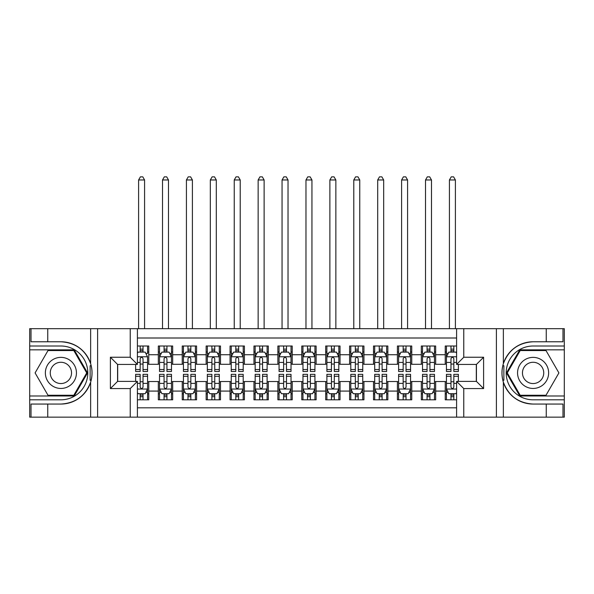 <?xml version="1.0" encoding="UTF-8"?>
<svg xmlns="http://www.w3.org/2000/svg" width="594" height="594" viewBox="0 0 594 594"><rect width="100%" height="100%" fill="white"/><g stroke="black" fill="none" stroke-linecap="round" stroke-linejoin="round"><path stroke-width="0.89" d="M137.407 417.144L456.593 417.144L456.593 381.4L476.433 381.4L476.433 364.426L456.593 364.426L456.593 328.682L137.407 328.682L137.407 364.426L117.567 364.426L117.567 381.4L137.407 381.4L137.407 417.144L47.75 417.144L47.75 404.054L60.9 404.054A31.14 31.14 0 0 0 90.637 382.157C92.464 376.002 92.464 369.832 90.637 363.662A31.14 31.14 0 0 0 60.9 341.773L47.75 341.773L47.75 328.682L29.7 328.682L29.7 395.983L74.22 395.983L87.541 372.913L74.22 349.836L29.7 349.836M456.593 346.012L445.233 346.012L445.233 354.737L435.669 354.737L435.669 364.3L445.233 364.3L445.233 354.737M435.669 354.737L435.669 346.012L421.324 346.012L421.324 354.737L411.761 354.737L411.761 364.3L421.324 364.3L421.324 354.737M411.761 354.737L411.761 346.012L397.416 346.012L397.416 354.737L387.852 354.737L387.852 364.3L397.416 364.3L397.416 354.737M387.852 354.737L387.852 346.012L373.507 346.012L373.507 354.737L363.944 354.737L363.944 364.3L373.507 364.3L373.507 354.737M363.944 354.737L363.944 346.012L349.599 346.012L349.599 354.737L340.035 354.737L340.035 364.3L349.599 364.3L349.599 354.737M340.035 354.737L340.035 346.012L325.69 346.012L325.69 354.737L316.127 354.737L316.127 364.3L325.69 364.3L325.69 354.737M316.127 354.737L316.127 346.012L301.782 346.012L301.782 354.737L292.218 354.737L292.218 364.3L301.782 364.3L301.782 354.737M292.218 354.737L292.218 346.012L277.873 346.012L277.873 354.737L268.31 354.737L268.31 364.3L277.873 364.3L277.873 354.737M268.31 354.737L268.31 346.012L253.965 346.012L253.965 354.737L244.401 354.737L244.401 364.3L253.965 364.3L253.965 354.737M244.401 354.737L244.401 346.012L230.056 346.012L230.056 354.737L220.493 354.737L220.493 364.3L230.056 364.3L230.056 354.737M220.493 354.737L220.493 346.012L206.148 346.012L206.148 354.737L196.584 354.737L196.584 364.3L206.148 364.3L206.148 354.737M196.584 354.737L196.584 346.012L182.239 346.012L182.239 354.737L172.676 354.737L172.676 364.3L182.239 364.3L182.239 354.737M172.676 354.737L172.676 346.012L158.331 346.012L158.331 364.3L148.767 364.3L148.767 346.012L137.407 346.012M137.407 399.807L148.767 399.807L148.767 381.519L158.331 381.519L158.331 399.807L172.676 399.807L172.676 381.519L182.239 381.519L182.239 391.082L172.676 391.082M182.239 391.082L182.239 399.807L196.584 399.807L196.584 381.519L206.148 381.519L206.148 391.082L196.584 391.082M206.148 391.082L206.148 399.807L220.493 399.807L220.493 381.519L230.056 381.519L230.056 391.082L220.493 391.082M230.056 391.082L230.056 399.807L244.401 399.807L244.401 381.519L253.965 381.519L253.965 391.082L244.401 391.082M253.965 391.082L253.965 399.807L268.31 399.807L268.31 381.519L277.873 381.519L277.873 391.082L268.31 391.082M277.873 391.082L277.873 399.807L292.218 399.807L292.218 381.519L301.782 381.519L301.782 391.082L292.218 391.082M301.782 391.082L301.782 399.807L316.127 399.807L316.127 381.519L325.69 381.519L325.69 391.082L316.127 391.082M325.69 391.082L325.69 399.807L340.035 399.807L340.035 381.519L349.599 381.519L349.599 391.082L340.035 391.082M349.599 391.082L349.599 399.807L363.944 399.807L363.944 381.519L373.507 381.519L373.507 391.082L363.944 391.082M373.507 391.082L373.507 399.807L387.852 399.807L387.852 381.519L397.416 381.519L397.416 391.082L387.852 391.082M397.416 391.082L397.416 399.807L411.761 399.807L411.761 381.519L421.324 381.519L421.324 391.082L411.761 391.082M421.324 391.082L421.324 399.807L435.669 399.807L435.669 381.519L445.233 381.519L445.233 391.082L435.669 391.082M456.593 338.001L137.407 338.001M137.407 407.818L456.593 407.818M445.233 391.082L445.233 399.807L456.593 399.807M117.686 364.426L117.686 381.4M476.314 381.4L476.314 364.426M140.162 351.99L143.028 351.99M147.572 351.99L148.767 351.99M140.162 364.063L143.028 364.063M147.572 364.063L148.767 364.063M140.162 381.756L143.028 381.756M147.572 381.756L148.767 381.756M140.162 393.829L143.028 393.829M147.572 393.829L148.767 393.829M158.331 364.063L159.526 364.063M164.07 364.063L166.936 364.063M171.48 364.063L172.676 364.063M158.331 351.99L159.526 351.99M164.07 351.99L166.936 351.99M171.48 351.99L172.676 351.99M158.331 381.756L159.526 381.756M164.07 381.756L166.936 381.756M171.48 381.756L172.676 381.756M158.331 393.829L159.526 393.829M164.07 393.829L166.936 393.829M171.48 393.829L172.676 393.829M182.239 381.756L183.435 381.756M187.979 381.756L190.845 381.756M195.389 381.756L196.584 381.756M182.239 393.829L183.435 393.829M187.979 393.829L190.845 393.829M195.389 393.829L196.584 393.829M182.239 351.99L183.435 351.99M187.979 351.99L190.845 351.99M195.389 351.99L196.584 351.99M182.239 364.063L183.435 364.063M187.979 364.063L190.845 364.063M195.389 364.063L196.584 364.063M206.148 381.756L207.343 381.756M211.887 381.756L214.753 381.756M219.297 381.756L220.493 381.756M206.148 393.829L207.343 393.829M211.887 393.829L214.753 393.829M219.297 393.829L220.493 393.829M206.148 351.99L207.343 351.99M211.887 351.99L214.753 351.99M219.297 351.99L220.493 351.99M206.148 364.063L207.343 364.063M211.887 364.063L214.753 364.063M219.297 364.063L220.493 364.063M230.056 381.756L231.252 381.756M235.796 381.756L238.662 381.756M243.206 381.756L244.401 381.756M230.056 393.829L231.252 393.829M235.796 393.829L238.662 393.829M243.206 393.829L244.401 393.829M230.056 351.99L231.252 351.99M235.796 351.99L238.662 351.99M243.206 351.99L244.401 351.99M230.056 364.063L231.252 364.063M235.796 364.063L238.662 364.063M243.206 364.063L244.401 364.063M253.965 381.756L255.16 381.756M259.704 381.756L262.57 381.756M267.114 381.756L268.31 381.756M253.965 393.829L255.16 393.829M259.704 393.829L262.57 393.829M267.114 393.829L268.31 393.829M253.965 351.99L255.16 351.99M259.704 351.99L262.57 351.99M267.114 351.99L268.31 351.99M253.965 364.063L255.16 364.063M259.704 364.063L262.57 364.063M267.114 364.063L268.31 364.063M277.873 381.756L279.069 381.756M283.613 381.756L286.479 381.756M291.023 381.756L292.218 381.756M277.873 393.829L279.069 393.829M283.613 393.829L286.479 393.829M291.023 393.829L292.218 393.829M277.873 351.99L279.069 351.99M283.613 351.99L286.479 351.99M291.023 351.99L292.218 351.99M277.873 364.063L279.069 364.063M283.613 364.063L286.479 364.063M291.023 364.063L292.218 364.063M301.782 381.756L302.977 381.756M307.521 381.756L310.387 381.756M314.931 381.756L316.127 381.756M301.782 393.829L302.977 393.829M307.521 393.829L310.387 393.829M314.931 393.829L316.127 393.829M301.782 351.99L302.977 351.99M307.521 351.99L310.387 351.99M314.931 351.99L316.127 351.99M301.782 364.063L302.977 364.063M307.521 364.063L310.387 364.063M314.931 364.063L316.127 364.063M325.69 381.756L326.886 381.756M331.43 381.756L334.296 381.756M338.84 381.756L340.035 381.756M325.69 393.829L326.886 393.829M331.43 393.829L334.296 393.829M338.84 393.829L340.035 393.829M325.69 351.99L326.886 351.99M331.43 351.99L334.296 351.99M338.84 351.99L340.035 351.99M325.69 364.063L326.886 364.063M331.43 364.063L334.296 364.063M338.84 364.063L340.035 364.063M349.599 381.756L350.794 381.756M355.338 381.756L358.204 381.756M362.748 381.756L363.944 381.756M349.599 393.829L350.794 393.829M355.338 393.829L358.204 393.829M362.748 393.829L363.944 393.829M349.599 351.99L350.794 351.99M355.338 351.99L358.204 351.99M362.748 351.99L363.944 351.99M349.599 364.063L350.794 364.063M355.338 364.063L358.204 364.063M362.748 364.063L363.944 364.063M373.507 381.756L374.703 381.756M379.247 381.756L382.113 381.756M386.657 381.756L387.852 381.756M373.507 393.829L374.703 393.829M379.247 393.829L382.113 393.829M386.657 393.829L387.852 393.829M373.507 351.99L374.703 351.99M379.247 351.99L382.113 351.99M386.657 351.99L387.852 351.99M373.507 364.063L374.703 364.063M379.247 364.063L382.113 364.063M386.657 364.063L387.852 364.063M397.416 381.756L398.611 381.756M403.155 381.756L406.021 381.756M410.565 381.756L411.761 381.756M397.416 393.829L398.611 393.829M403.155 393.829L406.021 393.829M410.565 393.829L411.761 393.829M397.416 351.99L398.611 351.99M403.155 351.99L406.021 351.99M410.565 351.99L411.761 351.99M397.416 364.063L398.611 364.063M403.155 364.063L406.021 364.063M410.565 364.063L411.761 364.063M421.324 381.756L422.52 381.756M427.064 381.756L429.93 381.756M434.474 381.756L435.669 381.756M421.324 393.829L422.52 393.829M427.064 393.829L429.93 393.829M434.474 393.829L435.669 393.829M421.324 351.99L422.52 351.99M427.064 351.99L429.93 351.99M434.474 351.99L435.669 351.99M421.324 364.063L422.52 364.063M427.064 364.063L429.93 364.063M434.474 364.063L435.669 364.063M445.233 381.756L446.428 381.756M450.972 381.756L453.838 381.756M445.233 393.829L446.428 393.829M450.972 393.829L453.838 393.829M445.233 351.99L446.428 351.99M450.972 351.99L453.838 351.99M445.233 364.063L446.428 364.063M450.972 364.063L453.838 364.063M143.028 346.012L143.028 352.108L143.028 349.124L140.162 349.124M135.618 369.527L135.618 371.473L140.162 371.473L140.162 369.527L135.618 369.527L135.618 364.426M137.407 353.304L138.008 352.108L145.181 352.108L147.572 356.89L147.572 371.473L143.028 371.473L143.028 358.687C142.07 356.846 141.12 356.846 140.162 358.687L140.162 366.75M147.572 353.475L147.572 349.124M145.834 353.423L147.572 353.423L147.572 346.012M140.162 352.108L140.162 346.012M137.407 362.429L140.162 362.429L140.162 369.527M144.58 328.682L144.58 179.967L138.602 179.967L138.602 328.682M138.602 179.967L140.399 176.856L142.79 176.856L144.58 179.967M140.162 396.703L143.028 396.703M137.407 392.515L138.008 393.711L145.181 393.711L147.572 388.929L147.572 374.346L143.028 374.346L143.028 376.292L147.572 376.292M147.572 388.929L147.572 399.807M135.618 381.4L135.618 374.346L140.162 374.346L140.162 387.139C141.112 388.981 142.07 388.981 143.028 387.139L143.028 376.292M143.028 393.711L143.028 399.807M140.162 399.807L140.162 393.711M68.674 359.452A15.541 15.541 0 0 0 47.446 365.139A15.541 15.541 0 0 0 53.133 386.367A15.541 15.541 0 0 0 74.361 380.68A15.541 15.541 0 0 0 68.674 359.452M66.224 363.699A10.64 10.64 0 0 0 51.685 367.589A10.64 10.64 0 0 0 55.584 382.128A10.64 10.64 0 0 0 70.114 378.23A10.64 10.64 0 0 0 66.224 363.699M73.805 395.262L47.995 395.262L35.091 372.913L47.995 350.557L73.805 350.557L86.717 372.913L73.805 395.262M540.867 359.452A15.541 15.541 0 0 0 519.639 365.139A15.541 15.541 0 0 0 525.326 386.367A15.541 15.541 0 0 0 546.554 380.68A15.541 15.541 0 0 0 540.867 359.452M538.416 363.699A10.64 10.64 0 0 0 523.886 367.589A10.64 10.64 0 0 0 527.776 382.128A10.64 10.64 0 0 0 542.315 378.23A10.64 10.64 0 0 0 538.416 363.699M546.005 395.262L520.196 395.262L507.283 372.913L520.196 350.557L546.005 350.557L558.909 372.913L546.005 395.262M90.132 380.086L91.201 380.086A31.14 31.14 0 0 0 91.209 365.741L90.132 365.741L90.132 380.271L91.157 380.271M47.75 328.682L90.637 328.682L90.637 363.662C85.447 349.948 75.535 342.656 60.9 341.773M60.9 404.054C75.535 403.17 85.447 395.871 90.637 382.157L90.637 417.144M130.235 417.144L130.235 388.573L110.395 388.573L110.395 357.246L130.235 357.246L130.235 328.682L97.602 328.682L97.602 417.144M47.75 417.144L29.7 417.144L29.7 395.983M29.7 399.807L60.9 399.807A26.901 26.901 0 0 0 87.801 372.913A26.901 26.901 0 0 0 60.9 346.012L29.7 346.012M90.637 328.682L97.602 328.682M130.235 328.682L137.407 328.682M47.75 404.054L31.014 404.054L31.014 417.144M47.75 341.773L31.014 341.773L31.014 328.682M130.235 388.573L137.407 381.4M110.395 388.573L117.567 381.4M110.395 357.246L117.567 364.426M130.235 357.246L137.407 364.426M90.132 365.741L91.164 365.562M91.929 375.586L92.025 371.814M91.714 368.414L91.55 367.396M502.836 380.264L503.868 380.264L503.868 365.733L502.799 365.733A31.14 31.14 0 0 0 533.1 404.054L546.25 404.054L546.25 417.144L564.3 417.144L564.3 349.836L519.78 349.836L506.459 372.913L519.78 395.983L564.3 395.983M456.593 328.682L546.25 328.682L546.25 341.773L533.1 341.773A31.14 31.14 0 0 0 502.843 365.548L503.868 365.733M533.1 341.773C518.465 342.656 508.553 349.948 503.363 363.662C501.536 369.824 501.536 375.987 503.363 382.157C508.553 395.871 518.465 403.17 533.1 404.054M463.766 328.682L463.766 357.246L483.605 357.246L483.605 388.573L463.766 388.573L463.766 417.144L496.398 417.144L496.398 328.682M503.363 382.157L503.363 417.144L546.25 417.144M546.25 328.682L564.3 328.682L564.3 349.836M564.3 346.012L533.1 346.012A26.901 26.901 0 0 0 506.199 372.913A26.901 26.901 0 0 0 533.1 399.807L564.3 399.807M503.363 417.144L496.398 417.144M463.766 417.144L456.593 417.144M546.25 341.773L562.986 341.773L562.986 328.682M546.25 404.054L562.986 404.054L562.986 417.144M463.766 357.246L456.593 364.426M483.605 357.246L476.433 364.426M483.605 388.573L476.433 381.4M463.766 388.573L456.593 381.4M502.071 370.24L501.975 374.005M502.286 377.405L502.45 378.423M503.868 380.078L502.791 380.078M166.936 349.124L164.07 349.124M171.48 369.527L166.936 369.527L166.936 371.473L171.48 371.473L171.48 356.89L169.09 352.108L161.917 352.108L159.526 356.89L159.526 371.473L164.07 371.473L164.07 369.527L159.526 369.527M159.526 356.89L159.526 346.012M171.48 356.89L171.48 346.012M164.07 352.108L164.07 346.012M166.936 346.012L166.936 352.108M166.936 369.527L166.936 358.687C165.978 356.846 165.028 356.846 164.07 358.687L164.07 369.527M168.488 328.682L168.488 179.967L162.511 179.967L162.511 328.682M162.511 179.967L164.308 176.856L166.699 176.856L168.488 179.967M190.845 349.124L187.979 349.124M195.389 369.527L190.845 369.527L190.845 371.473L195.389 371.473L195.389 356.89L192.998 352.108L185.825 352.108L183.435 356.89L183.435 371.473L187.979 371.473L187.979 369.527L183.435 369.527M183.435 356.89L183.435 346.012M195.389 356.89L195.389 346.012M187.979 352.108L187.979 346.012M190.845 346.012L190.845 352.108M190.845 369.527L190.845 358.687C189.887 356.846 188.937 356.846 187.979 358.687L187.979 369.527M192.397 328.682L192.397 179.967L186.419 179.967L186.419 328.682M186.419 179.967L188.216 176.856L190.607 176.856L192.397 179.967M214.753 349.124L211.887 349.124M219.297 369.527L214.753 369.527L214.753 371.473L219.297 371.473L219.297 356.89L216.907 352.108L209.734 352.108L207.343 356.89L207.343 371.473L211.887 371.473L211.887 369.527L207.343 369.527M207.343 356.89L207.343 346.012M219.297 356.89L219.297 346.012M211.887 352.108L211.887 346.012M214.753 346.012L214.753 352.108M214.753 369.527L214.753 358.687C213.795 356.846 212.845 356.846 211.887 358.687L211.887 369.527M216.305 328.682L216.305 179.967L210.328 179.967L210.328 328.682M210.328 179.967L212.125 176.856L214.516 176.856L216.305 179.967M238.662 349.124L235.796 349.124M243.206 369.527L238.662 369.527L238.662 371.473L243.206 371.473L243.206 356.89L240.815 352.108L233.642 352.108L231.252 356.89L231.252 371.473L235.796 371.473L235.796 369.527L231.252 369.527M231.252 356.89L231.252 346.012M243.206 356.89L243.206 346.012M235.796 352.108L235.796 346.012M238.662 346.012L238.662 352.108M238.662 369.527L238.662 358.687C237.704 356.846 236.754 356.846 235.796 358.687L235.796 369.527M240.214 328.682L240.214 179.967L234.236 179.967L234.236 328.682M234.236 179.967L236.033 176.856L238.424 176.856L240.214 179.967M164.07 396.703L166.936 396.703M159.526 376.292L164.07 376.292L164.07 374.346L159.526 374.346L159.526 388.929L161.917 393.711L169.09 393.711L171.48 388.929L171.48 374.346L166.936 374.346L166.936 376.292L171.48 376.292M171.48 388.929L171.48 399.807M159.526 388.929L159.526 399.807M166.936 393.711L166.936 399.807M164.07 399.807L164.07 393.711M164.07 376.292L164.07 387.139C165.021 388.981 165.978 388.981 166.936 387.139L166.936 376.292M187.979 396.703L190.845 396.703M183.435 376.292L187.979 376.292L187.979 374.346L183.435 374.346L183.435 388.929L185.825 393.711L192.998 393.711L195.389 388.929L195.389 374.346L190.845 374.346L190.845 376.292L195.389 376.292M195.389 388.929L195.389 399.807M183.435 388.929L183.435 399.807M190.845 393.711L190.845 399.807M187.979 399.807L187.979 393.711M187.979 376.292L187.979 387.139C188.929 388.981 189.887 388.981 190.845 387.139L190.845 376.292M211.887 396.703L214.753 396.703M207.343 376.292L211.887 376.292L211.887 374.346L207.343 374.346L207.343 388.929L209.734 393.711L216.907 393.711L219.297 388.929L219.297 374.346L214.753 374.346L214.753 376.292L219.297 376.292M219.297 388.929L219.297 399.807M207.343 388.929L207.343 399.807M214.753 393.711L214.753 399.807M211.887 399.807L211.887 393.711M211.887 376.292L211.887 387.139C212.838 388.981 213.795 388.981 214.753 387.139L214.753 376.292M235.796 396.703L238.662 396.703M231.252 376.292L235.796 376.292L235.796 374.346L231.252 374.346L231.252 388.929L233.642 393.711L240.815 393.711L243.206 388.929L243.206 374.346L238.662 374.346L238.662 376.292L243.206 376.292M243.206 388.929L243.206 399.807M231.252 388.929L231.252 399.807M238.662 393.711L238.662 399.807M235.796 399.807L235.796 393.711M235.796 376.292L235.796 387.139C236.746 388.981 237.704 388.981 238.662 387.139L238.662 376.292M262.57 349.124L259.704 349.124M267.114 369.527L262.57 369.527L262.57 371.473L267.114 371.473L267.114 356.89L264.724 352.108L257.551 352.108L255.16 356.89L255.16 371.473L259.704 371.473L259.704 369.527L255.16 369.527M255.16 356.89L255.16 346.012M267.114 356.89L267.114 346.012M259.704 352.108L259.704 346.012M262.57 346.012L262.57 352.108M262.57 369.527L262.57 358.687C261.62 356.846 260.662 356.846 259.704 358.687L259.704 369.527M264.122 328.682L264.122 179.967L258.145 179.967L258.145 328.682M258.145 179.967L259.942 176.856L262.333 176.856L264.122 179.967M259.704 396.703L262.57 396.703M255.16 376.292L259.704 376.292L259.704 374.346L255.16 374.346L255.16 388.929L257.551 393.711L264.724 393.711L267.114 388.929L267.114 374.346L262.57 374.346L262.57 376.292L267.114 376.292M267.114 388.929L267.114 399.807M255.16 388.929L255.16 399.807M262.57 393.711L262.57 399.807M259.704 399.807L259.704 393.711M259.704 376.292L259.704 387.139C260.655 388.981 261.612 388.981 262.57 387.139L262.57 376.292M286.479 349.124L283.613 349.124M291.023 369.527L286.479 369.527L286.479 371.473L291.023 371.473L291.023 356.89L288.632 352.108L281.459 352.108L279.069 356.89L279.069 371.473L283.613 371.473L283.613 369.527L279.069 369.527M279.069 356.89L279.069 346.012M291.023 356.89L291.023 346.012M283.613 352.108L283.613 346.012M286.479 346.012L286.479 352.108M286.479 369.527L286.479 358.687C285.528 356.846 284.571 356.846 283.613 358.687L283.613 369.527M288.031 328.682L288.031 179.967L282.053 179.967L282.053 328.682M282.053 179.967L283.85 176.856L286.241 176.856L288.031 179.967M283.613 396.703L286.479 396.703M279.069 376.292L283.613 376.292L283.613 374.346L279.069 374.346L279.069 388.929L281.459 393.711L288.632 393.711L291.023 388.929L291.023 374.346L286.479 374.346L286.479 376.292L291.023 376.292M291.023 388.929L291.023 399.807M279.069 388.929L279.069 399.807M286.479 393.711L286.479 399.807M283.613 399.807L283.613 393.711M283.613 376.292L283.613 387.139C284.563 388.981 285.521 388.981 286.479 387.139L286.479 376.292M310.387 349.124L307.521 349.124M314.931 369.527L310.387 369.527L310.387 371.473L314.931 371.473L314.931 356.89L312.541 352.108L305.368 352.108L302.977 356.89L302.977 371.473L307.521 371.473L307.521 369.527L302.977 369.527M302.977 356.89L302.977 346.012M314.931 356.89L314.931 346.012M307.521 352.108L307.521 346.012M310.387 346.012L310.387 352.108M310.387 369.527L310.387 358.687C309.437 356.846 308.479 356.846 307.521 358.687L307.521 369.527M311.947 328.682L311.947 179.967L305.969 179.967L305.969 328.682M305.969 179.967L307.759 176.856L310.15 176.856L311.947 179.967M307.521 396.703L310.387 396.703M302.977 376.292L307.521 376.292L307.521 374.346L302.977 374.346L302.977 388.929L305.368 393.711L312.541 393.711L314.931 388.929L314.931 374.346L310.387 374.346L310.387 376.292L314.931 376.292M314.931 388.929L314.931 399.807M302.977 388.929L302.977 399.807M310.387 393.711L310.387 399.807M307.521 399.807L307.521 393.711M307.521 376.292L307.521 387.139C308.472 388.981 309.429 388.981 310.387 387.139L310.387 376.292M334.296 349.124L331.43 349.124M338.84 369.527L334.296 369.527L334.296 371.473L338.84 371.473L338.84 356.89L336.449 352.108L329.276 352.108L326.886 356.89L326.886 371.473L331.43 371.473L331.43 369.527L326.886 369.527M326.886 356.89L326.886 346.012M338.84 356.89L338.84 346.012M331.43 352.108L331.43 346.012M334.296 346.012L334.296 352.108M334.296 369.527L334.296 358.687C333.345 356.846 332.388 356.846 331.43 358.687L331.43 369.527M335.855 328.682L335.855 179.967L329.878 179.967L329.878 328.682M329.878 179.967L331.667 176.856L334.058 176.856L335.855 179.967M331.43 396.703L334.296 396.703M326.886 376.292L331.43 376.292L331.43 374.346L326.886 374.346L326.886 388.929L329.276 393.711L336.449 393.711L338.84 388.929L338.84 374.346L334.296 374.346L334.296 376.292L338.84 376.292M338.84 388.929L338.84 399.807M326.886 388.929L326.886 399.807M334.296 393.711L334.296 399.807M331.43 399.807L331.43 393.711M331.43 376.292L331.43 387.139C332.38 388.981 333.338 388.981 334.296 387.139L334.296 376.292M358.204 349.124L355.338 349.124M362.748 369.527L358.204 369.527L358.204 371.473L362.748 371.473L362.748 356.89L360.358 352.108L353.185 352.108L350.794 356.89L350.794 371.473L355.338 371.473L355.338 369.527L350.794 369.527M350.794 356.89L350.794 346.012M362.748 356.89L362.748 346.012M355.338 352.108L355.338 346.012M358.204 346.012L358.204 352.108M358.204 369.527L358.204 358.687C357.254 356.846 356.296 356.846 355.338 358.687L355.338 369.527M359.764 328.682L359.764 179.967L353.786 179.967L353.786 328.682M353.786 179.967L355.576 176.856L357.967 176.856L359.764 179.967M355.338 396.703L358.204 396.703M350.794 376.292L355.338 376.292L355.338 374.346L350.794 374.346L350.794 388.929L353.185 393.711L360.358 393.711L362.748 388.929L362.748 374.346L358.204 374.346L358.204 376.292L362.748 376.292M362.748 388.929L362.748 399.807M350.794 388.929L350.794 399.807M358.204 393.711L358.204 399.807M355.338 399.807L355.338 393.711M355.338 376.292L355.338 387.139C356.296 388.981 357.246 388.981 358.204 387.139L358.204 376.292M382.113 349.124L379.247 349.124M386.657 369.527L382.113 369.527L382.113 371.473L386.657 371.473L386.657 356.89L384.266 352.108L377.093 352.108L374.703 356.89L374.703 371.473L379.247 371.473L379.247 369.527L374.703 369.527M374.703 356.89L374.703 346.012M386.657 356.89L386.657 346.012M379.247 352.108L379.247 346.012M382.113 346.012L382.113 352.108M382.113 369.527L382.113 358.687C381.162 356.846 380.205 356.846 379.247 358.687L379.247 369.527M383.672 328.682L383.672 179.967L377.695 179.967L377.695 328.682M377.695 179.967L379.484 176.856L381.875 176.856L383.672 179.967M379.247 396.703L382.113 396.703M374.703 376.292L379.247 376.292L379.247 374.346L374.703 374.346L374.703 388.929L377.093 393.711L384.266 393.711L386.657 388.929L386.657 374.346L382.113 374.346L382.113 376.292L386.657 376.292M386.657 388.929L386.657 399.807M374.703 388.929L374.703 399.807M382.113 393.711L382.113 399.807M379.247 399.807L379.247 393.711M379.247 376.292L379.247 387.139C380.205 388.981 381.155 388.981 382.113 387.139L382.113 376.292M406.021 349.124L403.155 349.124M410.565 369.527L406.021 369.527L406.021 371.473L410.565 371.473L410.565 356.89L408.175 352.108L401.002 352.108L398.611 356.89L398.611 371.473L403.155 371.473L403.155 369.527L398.611 369.527M398.611 356.89L398.611 346.012M410.565 356.89L410.565 346.012M403.155 352.108L403.155 346.012M406.021 346.012L406.021 352.108M406.021 369.527L406.021 358.687C405.071 356.846 404.113 356.846 403.155 358.687L403.155 369.527M407.581 328.682L407.581 179.967L401.603 179.967L401.603 328.682M401.603 179.967L403.393 176.856L405.784 176.856L407.581 179.967M403.155 396.703L406.021 396.703M398.611 376.292L403.155 376.292L403.155 374.346L398.611 374.346L398.611 388.929L401.002 393.711L408.175 393.711L410.565 388.929L410.565 374.346L406.021 374.346L406.021 376.292L410.565 376.292M410.565 388.929L410.565 399.807M398.611 388.929L398.611 399.807M406.021 393.711L406.021 399.807M403.155 399.807L403.155 393.711M403.155 376.292L403.155 387.139C404.113 388.981 405.063 388.981 406.021 387.139L406.021 376.292M429.93 349.124L427.064 349.124M434.474 369.527L429.93 369.527L429.93 371.473L434.474 371.473L434.474 356.89L432.083 352.108L424.91 352.108L422.52 356.89L422.52 371.473L427.064 371.473L427.064 369.527L422.52 369.527M422.52 356.89L422.52 346.012M434.474 356.89L434.474 346.012M427.064 352.108L427.064 346.012M429.93 346.012L429.93 352.108M429.93 369.527L429.93 358.687C428.979 356.846 428.022 356.846 427.064 358.687L427.064 369.527M431.489 328.682L431.489 179.967L425.512 179.967L425.512 328.682M425.512 179.967L427.301 176.856L429.692 176.856L431.489 179.967M427.064 396.703L429.93 396.703M422.52 376.292L427.064 376.292L427.064 374.346L422.52 374.346L422.52 388.929L424.91 393.711L432.083 393.711L434.474 388.929L434.474 374.346L429.93 374.346L429.93 376.292L434.474 376.292M434.474 388.929L434.474 399.807M422.52 388.929L422.52 399.807M429.93 393.711L429.93 399.807M427.064 399.807L427.064 393.711M427.064 376.292L427.064 387.139C428.022 388.981 428.972 388.981 429.93 387.139L429.93 376.292M453.838 349.124L450.972 349.124M456.593 353.304L455.992 352.108L448.819 352.108L446.428 356.89L446.428 371.473L450.972 371.473L450.972 369.527L446.428 369.527M446.428 356.89L446.428 346.012M458.382 364.426L458.382 371.473L453.838 371.473L453.838 358.687C452.888 356.846 451.93 356.846 450.972 358.687L450.972 369.527M450.972 352.108L450.972 346.012M453.838 346.012L453.838 352.108M455.398 328.682L455.398 179.967L449.42 179.967L449.42 328.682M449.42 179.967L451.21 176.856L453.601 176.856L455.398 179.967M450.972 396.703L453.838 396.703M458.382 376.292L458.382 374.346L453.838 374.346L453.838 376.292L458.382 376.292L458.382 381.4M448.166 392.396L446.428 392.396L446.428 374.346L450.972 374.346L450.972 387.139C451.93 388.981 452.88 388.981 453.838 387.139L453.838 376.292M446.428 392.396L446.428 399.807M446.428 388.929L448.819 393.711L455.992 393.711L456.593 392.515M453.838 393.711L453.838 399.807M450.972 399.807L450.972 393.711M158.331 391.082L148.767 391.082M158.331 354.737L148.767 354.737M147.512 356.771L137.407 356.771M147.572 369.527L143.028 369.527M147.572 362.429L143.028 362.429M143.028 350.646L140.162 350.646M137.407 389.048L147.512 389.048M147.572 392.396L145.834 392.396M135.618 376.292L140.162 376.292M143.028 383.39L147.572 383.39M137.407 383.39L140.162 383.39M140.162 395.181L143.028 395.181M503.363 328.682L503.363 363.662M171.421 356.771L159.586 356.771M159.526 353.423L161.256 353.423M169.743 353.423L171.48 353.423M164.07 362.429L159.526 362.429M171.48 362.429L166.936 362.429M166.936 350.646L164.07 350.646M195.329 356.771L183.494 356.771M183.435 353.423L185.165 353.423M193.651 353.423L195.389 353.423M187.979 362.429L183.435 362.429M195.389 362.429L190.845 362.429M190.845 350.646L187.979 350.646M219.238 356.771L207.403 356.771M207.343 353.423L209.073 353.423M217.56 353.423L219.297 353.423M211.887 362.429L207.343 362.429M219.297 362.429L214.753 362.429M214.753 350.646L211.887 350.646M243.146 356.771L231.311 356.771M231.252 353.423L232.982 353.423M241.476 353.423L243.206 353.423M235.796 362.429L231.252 362.429M243.206 362.429L238.662 362.429M238.662 350.646L235.796 350.646M159.586 389.048L171.421 389.048M171.48 392.396L169.743 392.396M161.256 392.396L159.526 392.396M166.936 383.39L171.48 383.39M159.526 383.39L164.07 383.39M164.07 395.181L166.936 395.181M183.494 389.048L195.329 389.048M195.389 392.396L193.651 392.396M185.165 392.396L183.435 392.396M190.845 383.39L195.389 383.39M183.435 383.39L187.979 383.39M187.979 395.181L190.845 395.181M207.403 389.048L219.238 389.048M219.297 392.396L217.56 392.396M209.073 392.396L207.343 392.396M214.753 383.39L219.297 383.39M207.343 383.39L211.887 383.39M211.887 395.181L214.753 395.181M231.311 389.048L243.146 389.048M243.206 392.396L241.476 392.396M232.982 392.396L231.252 392.396M238.662 383.39L243.206 383.39M231.252 383.39L235.796 383.39M235.796 395.181L238.662 395.181M267.055 356.771L255.22 356.771M255.16 353.423L256.89 353.423M265.384 353.423L267.114 353.423M259.704 362.429L255.16 362.429M267.114 362.429L262.57 362.429M262.57 350.646L259.704 350.646M255.22 389.048L267.055 389.048M267.114 392.396L265.384 392.396M256.89 392.396L255.16 392.396M262.57 383.39L267.114 383.39M255.16 383.39L259.704 383.39M259.704 395.181L262.57 395.181M290.963 356.771L279.128 356.771M279.069 353.423L280.799 353.423M289.293 353.423L291.023 353.423M283.613 362.429L279.069 362.429M291.023 362.429L286.479 362.429M286.479 350.646L283.613 350.646M279.128 389.048L290.963 389.048M291.023 392.396L289.293 392.396M280.799 392.396L279.069 392.396M286.479 383.39L291.023 383.39M279.069 383.39L283.613 383.39M283.613 395.181L286.479 395.181M314.872 356.771L303.037 356.771M302.977 353.423L304.707 353.423M313.201 353.423L314.931 353.423M307.521 362.429L302.977 362.429M314.931 362.429L310.387 362.429M310.387 350.646L307.521 350.646M303.037 389.048L314.872 389.048M314.931 392.396L313.201 392.396M304.707 392.396L302.977 392.396M310.387 383.39L314.931 383.39M302.977 383.39L307.521 383.39M307.521 395.181L310.387 395.181M338.78 356.771L326.945 356.771M326.886 353.423L328.616 353.423M337.11 353.423L338.84 353.423M331.43 362.429L326.886 362.429M338.84 362.429L334.296 362.429M334.296 350.646L331.43 350.646M326.945 389.048L338.78 389.048M338.84 392.396L337.11 392.396M328.616 392.396L326.886 392.396M334.296 383.39L338.84 383.39M326.886 383.39L331.43 383.39M331.43 395.181L334.296 395.181M362.689 356.771L350.854 356.771M350.794 353.423L352.524 353.423M361.018 353.423L362.748 353.423M355.338 362.429L350.794 362.429M362.748 362.429L358.204 362.429M358.204 350.646L355.338 350.646M350.854 389.048L362.689 389.048M362.748 392.396L361.018 392.396M352.524 392.396L350.794 392.396M358.204 383.39L362.748 383.39M350.794 383.39L355.338 383.39M355.338 395.181L358.204 395.181M386.597 356.771L374.762 356.771M374.703 353.423L376.44 353.423M384.927 353.423L386.657 353.423M379.247 362.429L374.703 362.429M386.657 362.429L382.113 362.429M382.113 350.646L379.247 350.646M374.762 389.048L386.597 389.048M386.657 392.396L384.927 392.396M376.44 392.396L374.703 392.396M382.113 383.39L386.657 383.39M374.703 383.39L379.247 383.39M379.247 395.181L382.113 395.181M410.506 356.771L398.671 356.771M398.611 353.423L400.349 353.423M408.835 353.423L410.565 353.423M403.155 362.429L398.611 362.429M410.565 362.429L406.021 362.429M406.021 350.646L403.155 350.646M398.671 389.048L410.506 389.048M410.565 392.396L408.835 392.396M400.349 392.396L398.611 392.396M406.021 383.39L410.565 383.39M398.611 383.39L403.155 383.39M403.155 395.181L406.021 395.181M434.414 356.771L422.579 356.771M422.52 353.423L424.257 353.423M432.744 353.423L434.474 353.423M427.064 362.429L422.52 362.429M434.474 362.429L429.93 362.429M429.93 350.646L427.064 350.646M422.579 389.048L434.414 389.048M434.474 392.396L432.744 392.396M424.257 392.396L422.52 392.396M429.93 383.39L434.474 383.39M422.52 383.39L427.064 383.39M427.064 395.181L429.93 395.181M456.593 356.771L446.488 356.771M446.428 353.423L448.166 353.423M458.382 369.527L453.838 369.527M450.972 362.429L446.428 362.429M456.593 362.429L453.838 362.429M453.838 350.646L450.972 350.646M446.488 389.048L456.593 389.048M446.428 376.292L450.972 376.292M453.838 383.39L456.593 383.39M446.428 383.39L450.972 383.39M450.972 395.181L453.838 395.181"/></g></svg>
